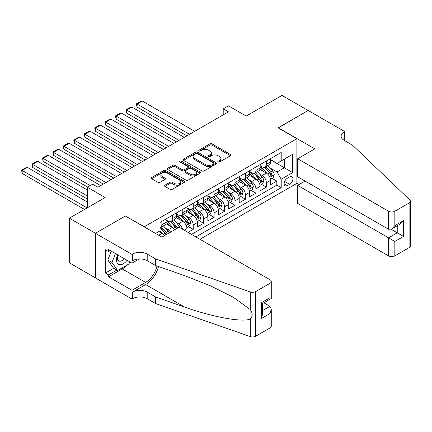 <?xml version="1.0" encoding="UTF-8"?>
<svg xmlns="http://www.w3.org/2000/svg" width="432" height="432" viewBox="0 0 432 432"><rect width="100%" height="100%" fill="white"/><g stroke="black" fill="none" stroke-linecap="round" stroke-linejoin="round"><path stroke-width="0.65" d="M218.122 162A1.015 0.589 0 0 0 219.559 162L230.456 155.709A1.453 0.837 0 0 0 230.882 155.115A1.453 0.837 0 0 0 230.456 154.526L211.993 143.867A1.453 0.837 0 0 0 209.941 143.867L199.044 150.158A1.015 0.589 0 0 0 198.747 150.574A1.015 0.589 0 0 0 199.044 150.984A1.015 0.589 0 0 0 200.48 150.984L201.89 150.174A4.644 2.678 0 0 1 208.456 150.174L209.995 151.06A4.644 2.678 0 0 1 211.356 152.955A4.644 2.678 0 0 1 209.995 154.85L208.586 155.666A1.015 0.589 0 0 0 208.289 156.076A1.015 0.589 0 0 0 208.586 156.492A1.015 0.589 0 0 0 210.022 156.492L211.432 155.677A4.644 2.678 0 0 1 217.993 155.677L219.532 156.568A4.644 2.678 0 0 1 220.892 158.463A4.644 2.678 0 0 1 219.532 160.358L218.122 161.174A1.015 0.589 0 0 0 217.825 161.584A1.015 0.589 0 0 0 218.122 162L218.122 161.174M164.916 185.198A1.453 0.837 0 0 0 164.495 185.792A1.453 0.837 0 0 0 164.916 186.381L170.1 189.373A1.453 0.837 0 0 0 172.147 189.373L184.253 182.385A1.453 0.837 0 0 0 184.675 181.791A1.453 0.837 0 0 0 184.253 181.202L165.791 170.543A1.453 0.837 0 0 0 163.739 170.543L151.637 177.53A1.453 0.837 0 0 0 151.211 178.119A1.453 0.837 0 0 0 151.637 178.713L157.891 182.326A1.453 0.837 0 0 0 159.943 182.326L165.121 179.334A1.453 0.837 0 0 0 165.548 178.745A1.453 0.837 0 0 0 165.121 178.151L162.022 176.359A3.883 2.241 0 0 1 160.882 174.776A3.883 2.241 0 0 1 163.28 172.708A3.883 2.241 0 0 1 167.508 173.194L179.663 180.209A3.883 2.241 0 0 1 180.797 181.791A3.883 2.241 0 0 1 178.405 183.865A3.883 2.241 0 0 1 174.172 183.379L172.147 182.207A1.453 0.837 0 0 0 170.1 182.207L164.916 185.198L164.916 186.381M125.518 216.097L144.326 226.773L296.881 138.699L278.073 127.84L308.113 110.495L281.988 95.413L246.202 116.073L228.436 105.818L223.214 108.837L228.436 111.85L97.826 187.261L92.599 184.243L87.377 187.261L87.377 207.77M125.518 215.914L95.472 233.258L69.352 218.176L105.138 197.516L87.377 187.261M201.992 170.959A1.453 0.837 0 0 0 204.044 170.959L216.151 163.971A1.453 0.837 0 0 0 216.572 163.377A1.453 0.837 0 0 0 216.151 162.783L197.689 152.129A1.453 0.837 0 0 0 195.637 152.129L183.535 159.111A1.453 0.837 0 0 0 183.109 159.705A1.453 0.837 0 0 0 183.535 160.299L201.992 170.959M180.403 162.221A1.015 0.589 0 0 1 181.429 162.362L181.429 161.158L200.2 171.99A1.453 0.837 0 0 1 200.626 172.584A1.453 0.837 0 0 1 200.2 173.178L188.098 180.166A1.453 0.837 0 0 1 186.046 180.166L167.584 169.506L167.584 168.323A1.453 0.837 0 0 0 167.162 168.912A1.453 0.837 0 0 0 167.584 169.506M167.584 168.323L172.762 165.332A1.453 0.837 0 0 1 174.814 165.332L182.304 169.652A1.453 0.837 0 0 0 184.356 169.652L187.79 167.67A1.453 0.837 0 0 0 188.217 167.076A1.453 0.837 0 0 0 187.79 166.487L179.993 161.984A1.015 0.589 0 0 1 179.696 161.573A1.015 0.589 0 0 1 180.322 161.028A1.015 0.589 0 0 1 181.429 161.158M95.423 277.873L69.352 262.818L69.352 218.176M188.001 232.384L193.223 229.37L188.471 226.622M186.424 216.211L189.043 217.723A5.913 3.413 60 0 1 193.223 224.964L197.402 222.55L197.402 226.957L203.672 223.333L198.92 220.59M196.873 210.179L199.492 211.691A5.913 3.413 60 0 1 203.672 218.932L207.851 216.518L207.851 220.925L214.121 217.301L209.369 214.558M207.322 204.147L209.941 205.659A5.913 3.413 60 0 1 214.121 212.9L218.3 210.487L218.3 214.888L224.57 211.27L219.818 208.526M217.771 198.11L220.39 199.627A5.913 3.413 60 0 1 224.57 206.869L228.749 204.455L228.749 208.856L235.019 205.238L230.267 202.495M228.22 192.078L230.839 193.595A5.913 3.413 60 0 1 235.019 200.831L239.198 198.423L239.198 202.824L245.468 199.206L240.716 196.457M238.669 186.046L241.288 187.564A5.913 3.413 60 0 1 245.468 194.8L249.647 192.386L249.647 196.792L255.917 193.174L251.165 190.426M249.118 180.014L251.737 181.526A5.913 3.413 60 0 1 255.917 188.768L260.096 186.354L260.096 190.76L266.366 187.137L266.366 182.736A5.913 3.413 -120 0 0 262.186 175.495L259.567 173.983M261.614 184.394L266.366 187.137M164.327 235.737A5.913 3.413 -120 0 0 161.876 233.41L158.744 231.601M174.776 229.705A5.913 3.413 -120 0 0 172.325 227.378L165.866 223.646M170.597 232.119A5.913 3.413 60 0 0 168.145 229.792L165.526 228.274M186.953 231.779L186.953 228.582A5.913 3.413 -120 0 0 182.774 221.346L176.315 217.615M182.531 229.225A5.913 3.413 60 0 0 178.594 223.76L175.975 222.242M197.402 222.55A5.913 3.413 -120 0 0 193.223 215.314L186.764 211.583M207.851 216.518A5.913 3.413 -120 0 0 203.672 209.277L197.213 205.551M218.3 210.487A5.913 3.413 -120 0 0 214.121 203.245L207.662 199.514M228.749 204.455A5.913 3.413 -120 0 0 224.57 197.213L218.111 193.482M239.198 198.423A5.913 3.413 -120 0 0 235.019 191.182L228.56 187.45M249.647 192.386A5.913 3.413 -120 0 0 245.468 185.15L239.009 181.418M260.096 186.354A5.913 3.413 -120 0 0 255.917 179.118L249.458 175.387M289.667 176.882L287.372 178.211A4.579 2.646 120 0 0 284.38 182.25A4.579 2.646 120 0 0 285.082 185.917A4.579 2.646 120 0 0 287.372 185.69L289.667 184.367A4.579 2.646 120 0 0 292.664 180.328A4.579 2.646 120 0 0 291.962 176.656A4.579 2.646 120 0 0 289.667 176.882M199.967 239.29L296.881 183.341L296.881 138.699M195.89 236.941L281.205 187.682L281.205 179.237L277.025 171.995L270.016 167.951M155.558 233.442L159.997 230.877L159.997 222.431L281.205 152.453L281.205 160.898L292.702 154.262L292.702 172.6L281.205 179.237M166.055 219.899L168.145 221.103A5.913 3.413 60 0 0 171.104 221.395L175.284 218.981A5.913 3.413 -120 0 0 176.504 216.275L176.504 212.9M176.504 213.862L178.594 215.071A5.913 3.413 60 0 0 181.553 215.363L185.733 212.949A5.913 3.413 -120 0 0 186.953 210.244L186.953 206.863M186.953 207.83L189.043 209.039A5.913 3.413 60 0 0 192.002 209.331L196.182 206.917A5.913 3.413 -120 0 0 197.402 204.212L197.402 200.831M197.402 201.798L199.492 203.008A5.913 3.413 60 0 0 202.451 203.299L206.631 200.885A5.913 3.413 -120 0 0 207.851 198.18L207.851 194.8M207.851 195.766L209.941 196.97A5.913 3.413 60 0 0 212.9 197.267L217.08 194.854A5.913 3.413 -120 0 0 218.3 192.148L218.3 188.768M218.3 189.734L220.39 190.939A5.913 3.413 60 0 0 223.349 191.23L227.529 188.822A5.913 3.413 -120 0 0 228.749 186.111L228.749 182.736M228.749 183.703L230.839 184.907A5.913 3.413 60 0 0 233.798 185.198L237.978 182.785A5.913 3.413 -120 0 0 239.198 180.079L239.198 176.704M239.198 177.665L241.288 178.875A5.913 3.413 60 0 0 244.247 179.167L248.427 176.753A5.913 3.413 -120 0 0 249.647 174.047L249.647 170.672M249.647 171.634L251.737 172.843A5.913 3.413 60 0 0 254.696 173.135L258.876 170.721A5.913 3.413 -120 0 0 260.096 168.016L260.096 164.635M191.5 234.403L276.815 185.15L276.815 181.105L270.545 184.729L270.545 180.322A5.913 3.413 -120 0 0 266.366 173.081L259.907 169.355M260.096 165.602L262.186 166.811A5.913 3.413 -120 0 0 265.145 167.103A5.913 3.413 -120 0 0 266.366 164.398L266.366 161.017M265.145 167.103L269.325 164.689A5.913 3.413 -120 0 0 270.545 161.984L270.545 158.603M161.876 221.346L161.876 224.721A5.913 3.413 60 0 1 160.655 227.426A5.913 3.413 60 0 1 159.997 227.669M160.655 227.426L164.835 225.018A5.913 3.413 -120 0 0 166.055 222.307L166.055 218.932M172.325 215.314L172.325 218.689A5.913 3.413 60 0 1 171.104 221.395M182.774 209.277L182.774 212.657A5.913 3.413 60 0 1 181.553 215.363M193.223 203.245L193.223 206.626A5.913 3.413 60 0 1 192.002 209.331M203.672 197.213L203.672 200.594A5.913 3.413 60 0 1 202.451 203.299M214.121 191.182L214.121 194.562A5.913 3.413 60 0 1 212.9 197.267M224.57 185.15L224.57 188.525A5.913 3.413 60 0 1 223.349 191.23M235.019 179.118L235.019 182.493A5.913 3.413 60 0 1 233.798 185.198M245.468 173.081L245.468 176.461A5.913 3.413 60 0 1 244.247 179.167M255.917 167.049L255.917 170.429A5.913 3.413 60 0 1 254.696 173.135M255.917 188.768L255.917 193.174M245.468 194.8L245.468 199.206M235.019 200.831L235.019 205.238M224.57 206.869L224.57 211.27M214.121 212.9L214.121 217.301M203.672 218.932L203.672 223.333M193.223 224.964L193.223 229.37M277.025 171.995L284.342 167.773L284.342 159.089L292.702 154.262M270.545 159.813L292.702 172.6M270.545 159.57L277.025 163.312L281.205 160.898M223.214 108.837L223.214 114.869M272.063 178.362L276.815 181.105M276.815 185.15L281.205 187.682M218.527 162.146L219.532 161.563A4.644 2.678 0 0 0 220.892 159.667L220.892 158.463M211.356 152.955L211.356 154.159A4.644 2.678 0 0 1 209.995 156.055L208.991 156.638M230.456 154.526L230.456 155.709L211.993 145.071A1.453 0.837 0 0 0 209.941 145.071L199.454 151.13M216.13 163.982L197.689 153.333A1.453 0.837 0 0 0 195.637 153.333L183.551 160.31L183.535 159.111M213.586 163.793A1.015 0.589 0 0 0 213.883 163.377A1.015 0.589 0 0 0 213.586 162.961L197.381 153.608A1.015 0.589 0 0 0 195.944 153.608L194.454 154.467A4.644 2.678 0 0 0 193.099 156.362A4.644 2.678 0 0 0 194.454 158.252L205.535 164.651A4.644 2.678 0 0 0 212.096 164.651L213.586 163.793L213.586 164.997A1.015 0.589 0 0 0 213.883 164.581L213.883 163.377M193.099 156.362L193.099 157.567A4.644 2.678 0 0 0 194.454 159.462L194.454 158.252M213.586 164.997L212.096 165.856A4.644 2.678 0 0 1 205.535 165.856L194.454 159.462M167.605 169.517L172.762 166.536L172.762 165.332M188.217 167.076L188.217 168.286A1.453 0.837 0 0 1 187.79 168.874L184.356 170.861A1.453 0.837 0 0 1 182.304 170.861L174.814 166.536A1.453 0.837 0 0 0 172.762 166.536M181.429 162.362L200.178 173.189M190.069 174.139A3.883 2.241 0 0 0 194.303 174.625A3.883 2.241 0 0 0 196.695 172.557A3.883 2.241 0 0 0 195.561 170.969L191.279 168.502A1.453 0.837 0 0 0 189.227 168.502L185.787 170.483A1.453 0.837 0 0 0 185.366 171.077A1.453 0.837 0 0 0 185.787 171.666L190.069 174.139L190.069 175.343A3.883 2.241 0 0 0 194.303 175.829A3.883 2.241 0 0 0 196.695 173.761L196.695 172.557M185.366 171.077L185.366 172.282A1.453 0.837 0 0 0 185.787 172.876L185.787 171.666M190.069 175.343L185.787 172.876M180.797 181.791L180.797 183.001A3.883 2.241 0 0 1 178.405 185.069A3.883 2.241 0 0 1 174.172 184.583L172.147 183.416A1.453 0.837 0 0 0 170.1 183.416L164.938 186.392M160.882 174.776L160.882 175.981A3.883 2.241 0 0 0 162.022 177.568L162.022 176.359M165.105 179.345L162.022 177.568M184.232 182.396L165.791 171.747A1.453 0.837 0 0 0 163.739 171.747L151.654 178.724M270.459 179.285L273.159 177.73L274.207 174.712A3.915 2.263 -120 0 0 272.678 171.034L267.905 165.51M189.513 134.325L137.111 104.069L142.339 101.056L194.74 131.306M266.949 173.464L261.284 166.909A11.302 6.529 -120 0 0 260.096 165.667M137.111 107.087L136.539 104.944L136.539 103.739L137.111 104.069L137.111 107.087L186.905 135.832M263.844 171.628L260.674 167.962A9.385 5.416 -120 0 0 260.096 167.33M264.611 167.314L269.438 172.903A3.915 2.263 60 0 1 270.837 175.603L271.123 176.067L271.652 175.991L272.09 174.879A3.915 2.263 -120 0 0 270.697 172.179L265.918 166.655M264.897 167.222L270.086 173.232A1.993 1.15 60 0 1 270.589 174.01L272.09 174.879M136.539 103.739L140.195 101.628L142.339 101.056M117.617 254.853A9.607 5.546 120 0 0 119.875 264.697A9.607 5.546 120 0 0 127.04 260.291M117.941 255.037A6.577 3.796 120 0 0 118.746 260.923A6.577 3.796 120 0 0 119.707 261.22A6.577 3.796 120 0 0 124.243 258.676M129.735 261.846L128.909 263.968L117.628 270.481L113.449 268.067L107.806 260.042L111.251 251.176M117.628 270.481L111.985 262.456L115.43 253.589M107.806 260.042L111.985 262.456M305.084 181.078L297.664 185.36L297.664 203.396L388.568 255.884L388.568 237.843L397.24 232.837L397.24 225.769M297.664 185.36L394.837 241.461L394.837 255.884L409.104 247.649L409.104 203.002A4.433 2.56 0 0 0 410.4 201.193A4.433 2.56 0 0 0 409.763 199.87L352.517 145.179L344.158 140.357A10.346 5.972 180 0 1 341.129 136.134A10.346 5.972 180 0 1 344.158 131.911L344.736 131.576L308.162 110.462L278.23 127.926M278.23 127.748L314.798 148.862L297.664 158.755L388.568 211.237A4.433 2.56 0 0 0 394.837 211.237L409.104 203.002M344.736 131.576L344.736 140.324L344.423 140.508M296.881 183.157L299.176 184.486M297.664 158.755L297.664 176.791L388.568 229.279L388.568 211.237M410.4 201.193L410.4 245.835A4.433 2.56 180 0 1 409.104 247.649M394.837 255.884A4.433 2.56 180 0 1 388.568 255.884M342.857 139.433A10.346 5.972 180 0 1 344.158 138.515L344.158 131.911M391.079 229.279L403.51 236.455L394.837 241.461M394.837 211.237L394.837 225.655L391.705 228.965L388.568 229.279M394.837 225.655L403.51 220.649L400.378 223.96L391.705 228.965M179.064 227.227L269.973 279.709A4.433 2.56 -0 0 1 271.269 281.518A4.433 2.56 -0 0 1 269.973 283.333L255.712 291.562L255.712 336.209A4.433 2.56 180 0 1 250.285 336.587L155.558 303.539L147.199 298.712A10.346 5.972 -0 0 0 132.57 298.712L131.992 299.047L95.423 277.933L95.423 233.291L125.361 216.005L161.93 237.119L179.064 227.227M155.558 303.539L155.558 296.935L184.604 307.066C212.366 317.072 243.378 322.677 250.285 318.935C252.801 316.359 252.801 313.243 250.285 309.598L233.242 297.211L210.314 285.746L184.604 275.638L155.558 265.502L147.199 260.68A10.346 5.972 -0 0 0 132.57 260.68L132.57 254.07L131.992 254.405L95.423 233.291M155.558 265.502L155.558 258.898L147.199 254.07A10.346 5.972 -0 0 0 132.57 254.07M184.604 307.066L145.627 284.569L132.57 292.108A10.346 5.972 -0 0 1 147.199 292.108L155.558 296.935M269.973 327.974L269.973 313.556L271.269 309.182L271.269 326.165A4.433 2.56 180 0 1 269.973 327.974L255.712 336.209M250.285 309.598L250.285 291.946L155.558 258.898M126.83 265.167A16.627 9.596 -60 0 1 122.224 268.915L108.589 276.788L108.589 274.855L116.899 270.059M110.257 250.603L108.589 251.57L105.451 249.761L105.451 273.046L108.589 274.855M108.589 251.57L108.589 249.637L131.992 263.153L131.992 254.405M131.992 299.047L131.992 290.299L145.627 282.425A16.627 9.596 120 0 0 156.946 265.988M108.589 276.788L131.992 290.299M263.855 302.783L269.973 306.315L271.269 309.182M145.627 284.569A19.246 11.113 120 0 0 158.501 266.533M139.293 258.935L131.992 263.153M250.285 291.946A4.433 2.56 -0 0 0 255.712 291.562M105.451 273.046L113.762 268.25M269.973 313.556L261.301 318.562L262.597 314.194L262.597 303.507L271.269 298.496L271.269 281.518M261.301 318.562L261.301 302.756C262.991 303.734 262.991 303.734 261.301 302.756L269.973 297.751C271.663 298.723 271.663 298.723 269.973 297.751L269.973 283.333M260.01 185.323L262.71 183.762L263.758 180.743A3.915 2.263 -120 0 0 262.229 177.066L257.456 171.542M179.064 140.357L126.662 110.101L131.89 107.087L184.291 137.338M256.5 179.496L250.835 172.94A11.302 6.529 -120 0 0 249.647 171.698M126.662 113.119L126.09 110.975L126.09 109.771L126.662 110.101L126.662 113.119L176.456 141.863M253.395 177.66L250.225 173.993A9.385 5.416 -120 0 0 249.647 173.362M254.162 173.345L258.989 178.94A3.915 2.263 60 0 1 260.388 181.634L260.674 182.099L261.203 182.023L261.641 180.911A3.915 2.263 -120 0 0 260.248 178.216L255.469 172.687M254.448 173.254L259.637 179.264A1.993 1.15 60 0 1 260.14 180.041L261.641 180.911M126.09 109.771L129.746 107.66L131.89 107.087M249.561 191.354L252.261 189.794L253.309 186.775A3.915 2.263 -120 0 0 251.78 183.098L247.007 177.574M168.615 146.389L116.213 116.132L121.441 113.119L173.842 143.37M246.051 185.533L240.386 178.978A11.302 6.529 -120 0 0 239.198 177.73M116.213 119.151L115.641 117.007L115.641 115.803L116.213 116.132L116.213 119.151L166.007 147.895M242.946 183.692L239.776 180.025A9.385 5.416 -120 0 0 239.198 179.393M243.713 179.377L248.54 184.972A3.915 2.263 60 0 1 249.939 187.666L250.225 188.131L250.754 188.06L251.192 186.943A3.915 2.263 -120 0 0 249.799 184.248L245.02 178.718M243.999 179.291L249.188 185.296A1.993 1.15 60 0 1 249.691 186.079L251.192 186.943M115.641 115.803L119.297 113.692L121.441 113.119M239.112 197.386L241.812 195.826L242.86 192.812A3.915 2.263 -120 0 0 241.331 189.135L236.558 183.605M158.166 152.42L105.764 122.17L110.992 119.151L163.393 149.407M235.602 191.565L229.937 185.009A11.302 6.529 -120 0 0 228.749 183.767M105.764 125.183L105.192 121.835L105.764 122.17L105.764 125.183L155.558 153.927M232.497 189.724L229.327 186.057A9.385 5.416 -120 0 0 228.749 185.425M233.264 185.414L238.091 191.003A3.915 2.263 60 0 1 239.49 193.703L239.776 194.162L240.305 194.092L240.743 192.974A3.915 2.263 -120 0 0 239.35 190.28L234.571 184.75M233.55 185.323L238.739 191.327A1.993 1.15 60 0 1 239.242 192.11L240.743 192.974M105.192 121.835L108.848 119.723L110.992 119.151M228.663 203.418L231.363 201.857L232.411 198.844A3.915 2.263 -120 0 0 230.882 195.167L226.109 189.637M147.717 158.452L95.315 128.201L100.543 125.183L152.944 155.439M225.153 197.597L219.488 191.041A11.302 6.529 -120 0 0 218.3 189.799M95.315 131.215L94.743 127.867L95.315 128.201L95.315 131.215L145.109 159.964M222.048 195.755L218.878 192.089A9.385 5.416 -120 0 0 218.3 191.457M222.815 191.446L227.642 197.035A3.915 2.263 60 0 1 229.041 199.735L229.327 200.2L229.856 200.124L230.294 199.012A3.915 2.263 -120 0 0 228.901 196.312L224.122 190.782M223.101 191.354L228.29 197.359A1.993 1.15 60 0 1 228.793 198.142L230.294 199.012M94.743 127.867L98.399 125.755L100.543 125.183M218.214 209.45L220.914 207.889L221.962 204.876A3.915 2.263 -120 0 0 220.433 201.199L215.66 195.669M137.268 164.484L84.866 134.233L90.094 131.215L142.495 161.471M214.704 203.629L209.039 197.073A11.302 6.529 -120 0 0 207.851 195.831M84.866 137.252L84.294 133.898L84.866 134.233L84.866 137.252L134.66 165.996M211.599 201.787L208.429 198.121A9.385 5.416 -120 0 0 207.851 197.494M212.366 197.478L217.193 203.067A3.915 2.263 60 0 1 218.592 205.767L218.878 206.231L219.407 206.156L219.845 205.043A3.915 2.263 -120 0 0 218.452 202.343L213.673 196.819M212.652 197.386L217.841 203.396A1.993 1.15 60 0 1 218.344 204.174L219.845 205.043M84.294 133.898L87.95 131.787L90.094 131.215M207.765 215.482L210.465 213.926L211.513 210.908A3.915 2.263 -120 0 0 209.984 207.23L205.211 201.706M126.819 170.521L74.417 140.265L79.645 137.252L132.046 167.503M204.255 209.66L198.59 203.105A11.302 6.529 -120 0 0 197.402 201.863M74.417 143.284L73.845 141.14L73.845 139.936L74.417 140.265L74.417 143.284L124.211 172.028M201.15 207.824L197.98 204.158A9.385 5.416 -120 0 0 197.402 203.526M201.917 203.51L206.744 209.099A3.915 2.263 60 0 1 208.143 211.799L208.429 212.263L208.958 212.188L209.396 211.075A3.915 2.263 -120 0 0 208.003 208.375L203.224 202.851M202.203 203.418L207.392 209.428A1.993 1.15 60 0 1 207.895 210.206L209.396 211.075M73.845 139.936L77.501 137.824L79.645 137.252M197.316 221.519L200.016 219.958L201.064 216.94A3.915 2.263 -120 0 0 199.535 213.262L194.762 207.738M116.37 176.553L63.968 146.297L69.196 143.284L121.597 173.534M193.806 215.692L188.141 209.137A11.302 6.529 -120 0 0 186.953 207.895M63.968 149.315L63.396 147.172L63.396 145.967L63.968 146.297L63.968 149.315L113.762 178.06M190.701 213.856L187.531 210.19A9.385 5.416 -120 0 0 186.953 209.558M191.468 209.542L196.295 215.136A3.915 2.263 60 0 1 197.694 217.831L197.98 218.295L198.509 218.219L198.947 217.107A3.915 2.263 -120 0 0 197.554 214.412L192.775 208.883M191.754 209.45L196.943 215.46A1.993 1.15 60 0 1 197.446 216.238L198.947 217.107M63.396 145.967L67.052 143.856L69.196 143.284M186.867 227.551L189.567 225.99L190.615 222.971A3.915 2.263 -120 0 0 189.086 219.294L184.313 213.77M105.921 182.585L53.519 152.329L58.747 149.315L111.148 179.566M183.357 221.729L177.692 215.174A11.302 6.529 -120 0 0 176.504 213.926M53.519 155.347L52.947 153.203L52.947 151.999L53.519 152.329L53.519 155.347L103.313 184.091M180.252 219.888L177.082 216.221A9.385 5.416 -120 0 0 176.504 215.59M181.019 215.573L185.846 221.168A3.915 2.263 60 0 1 187.245 223.862L187.531 224.327L188.06 224.251L188.498 223.139A3.915 2.263 -120 0 0 187.105 220.444L182.326 214.915M181.305 215.487L186.494 221.492A1.993 1.15 60 0 1 186.997 222.275L188.498 223.139M52.947 151.999L56.603 149.888L58.747 149.315M179.96 227.74A3.915 2.263 -120 0 0 178.637 225.331L173.864 219.802M90.25 185.603L43.07 158.366L48.298 155.347L100.699 185.603M172.908 227.761L167.243 221.206A11.302 6.529 -120 0 0 166.055 219.964M43.07 161.379L42.498 158.031L43.07 158.366L43.07 161.379L87.637 187.11M169.803 225.92L166.633 222.253A9.385 5.416 -120 0 0 166.055 221.621M177.655 228.042A3.915 2.263 -120 0 0 176.656 226.476L171.877 220.946M170.856 221.519L176.045 227.524A1.993 1.15 60 0 1 176.548 228.307L176.872 228.496M170.57 221.611L175.397 227.2A3.915 2.263 60 0 1 176.402 228.766M42.498 158.031L46.154 155.92L48.298 155.347M169.193 232.929A3.915 2.263 -120 0 0 168.188 231.363L163.415 225.833M87.377 196.009L32.621 164.398L37.849 161.379L87.377 189.977M162.459 233.793L159.959 230.899M32.621 167.411L32.049 164.063L32.621 164.398L32.621 167.411L87.377 199.022M159.354 231.952L158.949 231.482M167.206 234.074A3.915 2.263 -120 0 0 166.207 232.508L161.428 226.978M160.407 227.551L165.596 233.555A1.993 1.15 60 0 1 166.099 234.338L166.423 234.527M160.121 227.642L164.948 233.231A3.915 2.263 60 0 1 165.953 234.797M32.049 164.063L35.705 161.951L37.849 161.379M87.113 207.922L22.172 170.429L27.4 167.411L87.377 202.041M22.172 173.443L21.6 170.095L22.172 170.429L22.172 173.443L84.505 209.428M21.6 170.095L25.256 167.983L27.4 167.411M158.69 235.251L161.876 233.41M168.145 229.792L172.325 227.378M178.594 223.76L182.774 221.346M189.043 217.723L193.223 215.314M199.492 211.691L203.672 209.277M209.941 205.659L214.121 203.245M220.39 199.627L224.57 197.213M230.839 193.595L235.019 191.182M241.288 187.564L245.468 185.15M251.737 181.526L255.917 179.118M262.186 175.495L266.366 173.081M266.366 164.398L270.545 161.984M161.876 224.721L166.055 222.307M172.325 218.689L176.504 216.275M182.774 212.657L186.953 210.244M193.223 206.626L197.402 204.212M203.672 200.594L207.851 198.18M214.121 194.562L218.3 192.148M224.57 188.525L228.749 186.111M235.019 182.493L239.198 180.079M245.468 176.461L249.647 174.047M255.917 170.429L260.096 168.016M266.366 182.736L270.545 180.322M184.189 230.18L186.953 228.582M284.661 181.472L289.667 184.367M284.132 183.821L287.372 185.69M219.532 161.563L219.532 160.358M208.586 156.492L208.586 155.666M209.995 156.055L209.995 154.85M199.044 150.984L199.044 150.158M209.941 145.071L209.941 143.867M211.993 145.071L211.993 143.867M195.637 153.333L195.637 152.129M197.689 153.333L197.689 152.129M216.151 163.971L216.151 162.783M205.535 165.856L205.535 164.651M212.096 165.856L212.096 164.651M174.814 166.536L174.814 165.332M182.304 170.861L182.304 169.652M184.356 170.861L184.356 169.652M187.79 168.874L187.79 167.67M200.2 173.178L200.2 171.99M170.1 183.416L170.1 182.207M172.147 183.416L172.147 182.207M174.172 184.583L174.172 183.379M165.121 179.334L165.121 178.151M151.637 178.713L151.637 177.53M163.739 171.747L163.739 170.543M165.791 171.747L165.791 170.543M184.253 182.385L184.253 181.202M269.865 177.282L274.18 174.787M261.284 166.909L261.824 166.601M270.697 172.179L272.678 171.034M267.57 173.983L269.438 172.903M403.51 220.649L403.51 236.455M147.199 260.68L147.199 254.07M147.199 292.108L147.199 298.712M250.285 336.587L250.285 318.935M132.57 292.108L132.57 298.712M122.224 268.915L145.627 282.425M262.597 310.57L269.973 306.315M259.416 183.314L263.731 180.819M250.835 172.94L251.375 172.633M260.248 178.216L262.229 177.066M257.121 180.014L258.989 178.94M248.967 189.346L253.282 186.851M240.386 178.978L240.926 178.664M249.799 184.248L251.78 183.098M246.672 186.046L248.54 184.972M238.518 195.377L242.833 192.888M229.937 185.009L230.477 184.696M239.35 190.28L241.331 189.135M236.223 192.083L238.091 191.003M228.069 201.409L232.384 198.92M219.488 191.041L220.028 190.728M228.901 196.312L230.882 195.167M225.774 198.115L227.642 197.035M217.62 207.441L221.935 204.952M209.039 197.073L209.579 196.765M218.452 202.343L220.433 201.199M215.325 204.147L217.193 203.067M207.171 213.473L211.486 210.983M198.59 203.105L199.13 202.797M208.003 208.375L209.984 207.23M204.876 210.179L206.744 209.099M196.722 219.51L201.037 217.015M188.141 209.137L188.681 208.829M197.554 214.412L199.535 213.262M194.427 216.211L196.295 215.136M186.273 225.542L190.588 223.047M177.692 215.174L178.232 214.861M187.105 220.444L189.086 219.294M183.978 222.242L185.846 221.168M167.243 221.206L167.783 220.892M176.656 226.476L178.637 225.331M173.529 228.28L175.397 227.2M166.207 232.508L168.188 231.363M163.08 234.311L164.948 233.231"/></g></svg>
